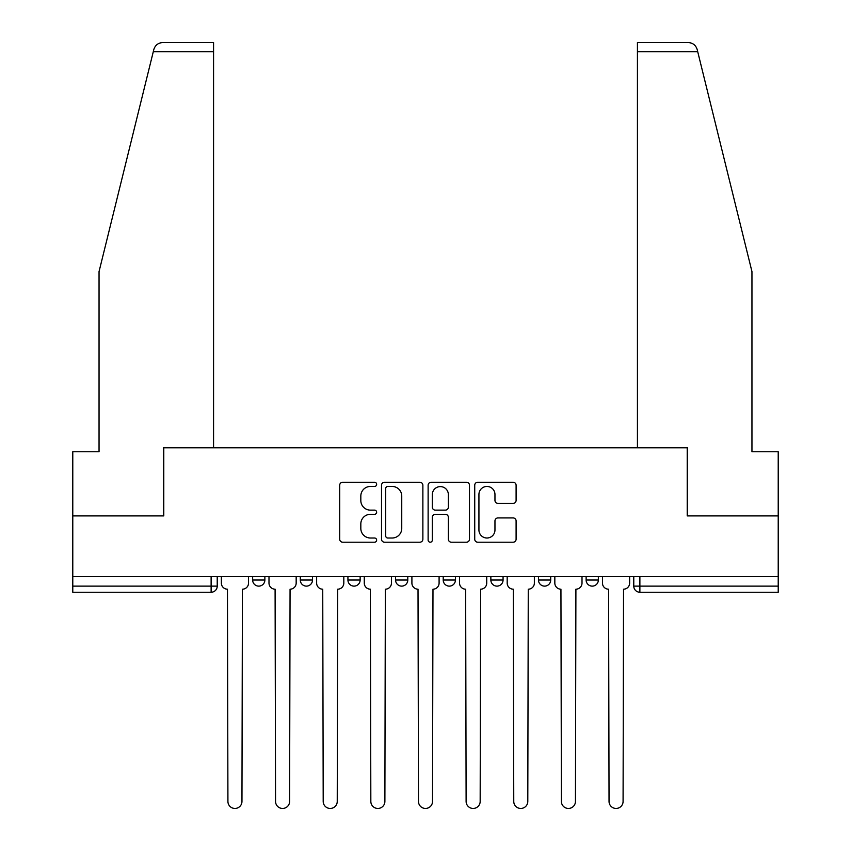 <?xml version="1.0" encoding="UTF-8"?>
<svg xmlns="http://www.w3.org/2000/svg" width="851" height="851" viewBox="0 0 851 851"><rect width="100%" height="100%" fill="white"/><g stroke="black" fill="none" stroke-linecap="round" stroke-linejoin="round"><path stroke-width="1.28" d="M376.642 484.347A2.096 2.096 0 0 0 374.546 482.251L342.698 482.251A3 3 0 0 0 339.698 485.251L339.698 539.204A3 3 0 0 0 342.698 542.204L374.546 542.204A2.096 2.096 0 0 0 376.642 540.108A2.096 2.096 0 0 0 374.546 538.013L370.419 538.013A9.595 9.595 0 0 1 360.824 528.418L360.824 523.918A9.595 9.595 0 0 1 370.419 514.323L374.546 514.323A2.096 2.096 0 0 0 376.642 512.228A2.096 2.096 0 0 0 374.546 510.132L370.419 510.132A9.595 9.595 0 0 1 360.824 500.537L360.824 496.037A9.595 9.595 0 0 1 370.419 486.453L374.546 486.453A2.096 2.096 0 0 0 376.642 484.347M443.211 580.02L443.211 576.67L443.211 580.02A6.106 6.106 0 0 0 449.317 586.126A6.106 6.106 0 0 1 443.211 580.02L455.423 580.02A6.106 6.106 0 0 1 449.317 586.126M347.931 576.67L347.931 580.02L360.143 580.02A6.106 6.106 0 0 1 354.037 586.126A6.106 6.106 0 0 1 347.931 580.02L347.931 576.67M300.297 580.02L300.297 576.67L300.297 580.02A6.106 6.106 0 0 0 306.403 586.126A6.106 6.106 0 0 1 300.297 580.02L312.508 580.02A6.106 6.106 0 0 1 306.403 586.126A6.106 6.106 0 0 0 312.508 580.02A6.106 6.106 0 0 1 306.403 586.126M252.651 580.02L252.651 576.67L252.651 580.02A6.106 6.106 0 0 0 258.757 586.126A6.106 6.106 0 0 1 252.651 580.02L264.874 580.02A6.106 6.106 0 0 1 258.757 586.126A6.106 6.106 0 0 0 264.874 580.02A6.106 6.106 0 0 1 258.757 586.126M513.1 503.388A3 3 0 0 0 516.1 500.388L516.1 485.251A3 3 0 0 0 513.1 482.251L477.73 482.251A3 3 0 0 0 474.73 485.251L474.73 539.204A3 3 0 0 0 477.73 542.204L513.1 542.204A3 3 0 0 0 516.1 539.204L516.1 520.918A3 3 0 0 0 513.1 517.929L497.963 517.929A3 3 0 0 0 494.963 520.918L494.963 529.992A8.021 8.021 0 0 1 486.953 538.013A8.021 8.021 0 0 1 478.932 529.992L478.932 494.474A8.021 8.021 0 0 1 486.953 486.453A8.021 8.021 0 0 1 494.963 494.474L494.963 500.388A3 3 0 0 0 497.963 503.388L513.1 503.388M153.286 51.709L153.818 49.518C155.212 45.177 158.18 42.858 162.722 42.55L213.569 42.55L213.569 51.709L153.286 51.709L99.046 271.586L99.046 451.764L72.782 451.764L72.782 515.897L163.786 515.897L163.786 447.796L687.214 447.796L687.214 515.897L778.218 515.897L778.218 576.67L72.782 576.67L72.782 586.126L217.228 586.126L217.228 576.67M213.569 51.709L213.569 447.796L163.477 447.796L163.477 515.897L72.782 515.897L72.782 576.67M422.873 485.251A3 3 0 0 0 419.883 482.251L384.514 482.251A3 3 0 0 0 381.514 485.251L381.514 539.204A3 3 0 0 0 384.514 542.204L419.883 542.204A3 3 0 0 0 422.873 539.204L422.873 485.251M431.117 482.251L466.486 482.251A3 3 0 0 1 469.486 485.251L469.486 539.204A3 3 0 0 1 466.486 542.204L451.349 542.204A3 3 0 0 1 448.36 539.204L448.36 517.323A3 3 0 0 0 445.36 514.323L435.318 514.323A3 3 0 0 0 432.319 517.323L432.319 540.108A2.096 2.096 0 0 1 430.223 542.204A2.096 2.096 0 0 1 428.127 540.108L428.127 485.251A3 3 0 0 1 431.117 482.251M633.772 576.67L633.772 586.126L778.218 586.126L778.218 592.243L639.878 592.243A6.106 6.106 0 0 1 633.772 586.126L633.772 576.67M778.218 576.67L778.218 586.126M217.228 586.126A6.106 6.106 0 0 1 211.122 592.243A6.106 6.106 0 0 0 217.228 586.126A6.106 6.106 0 0 1 211.122 592.243L72.782 592.243L72.782 586.126M598.349 576.67L598.349 580.02A6.106 6.106 0 0 1 592.243 586.126A6.106 6.106 0 0 1 586.126 580.02L598.349 580.02M586.126 576.67L586.126 580.02M550.703 576.67L550.703 580.02A6.106 6.106 0 0 1 544.597 586.126A6.106 6.106 0 0 1 538.492 580.02L550.703 580.02M538.492 576.67L538.492 580.02M503.069 576.67L503.069 580.02A6.106 6.106 0 0 1 496.963 586.126A6.106 6.106 0 0 1 490.857 580.02L503.069 580.02A6.106 6.106 0 0 1 496.963 586.126A6.106 6.106 0 0 0 503.069 580.02M490.857 576.67L490.857 580.02M455.423 576.67L455.423 580.02M407.789 576.67L407.789 580.02A6.106 6.106 0 0 1 401.683 586.126A6.106 6.106 0 0 1 395.577 580.02L407.789 580.02A6.106 6.106 0 0 1 401.683 586.126A6.106 6.106 0 0 0 407.789 580.02L407.789 576.67M395.577 576.67L395.577 580.02M360.143 576.67L360.143 580.02L360.143 576.67M312.508 576.67L312.508 580.02L312.508 576.67M264.874 576.67L264.874 580.02L264.874 576.67M639.878 592.243A6.106 6.106 0 0 1 633.772 586.126A6.106 6.106 0 0 0 639.878 592.243L639.878 576.67M387.801 486.453A2.096 2.096 0 0 0 385.705 488.548L385.705 535.907A2.096 2.096 0 0 0 387.801 538.013L392.151 538.013A9.595 9.595 0 0 0 401.746 528.418L401.746 496.037A9.595 9.595 0 0 0 392.151 486.453L387.801 486.453M448.36 494.622A8.021 8.021 0 0 0 440.339 486.602A8.021 8.021 0 0 0 432.319 494.622L432.319 507.132A3 3 0 0 0 435.318 510.132L445.36 510.132A3 3 0 0 0 448.36 507.132L448.36 494.622M221.356 583.073L221.356 576.67L221.356 583.073A6.106 6.106 0 0 0 227.462 589.19L227.919 801.429A7.021 7.021 0 0 0 234.94 808.45A7.021 7.021 0 0 0 241.961 801.429L242.418 589.19A6.106 6.106 0 0 0 248.535 583.073L248.535 576.67L248.535 583.073M227.462 589.19L227.919 801.429M241.961 801.429L242.418 589.19M268.99 583.073L268.99 576.67L268.99 583.073A6.106 6.106 0 0 0 275.096 589.19L275.554 801.429A7.021 7.021 0 0 0 282.585 808.45A7.021 7.021 0 0 0 289.606 801.429L290.063 589.19A6.106 6.106 0 0 0 296.169 583.073L296.169 576.67L296.169 583.073M316.636 583.073L316.636 576.67L316.636 583.073A6.106 6.106 0 0 0 322.742 589.19L323.199 801.429A7.021 7.021 0 0 0 330.22 808.45A7.021 7.021 0 0 0 337.241 801.429L337.698 589.19A6.106 6.106 0 0 0 343.815 583.073L343.815 576.67L343.815 583.073M153.818 49.518C154.669 47.05 154.669 47.05 153.818 49.518M697.714 51.709L697.182 49.518C696.331 47.05 696.331 47.05 697.182 49.518C696.331 47.05 696.331 47.05 697.182 49.518C695.788 45.177 692.82 42.858 688.278 42.55L637.431 42.55L674.077 42.55L637.431 42.55L637.431 447.796L687.523 447.796L687.523 515.897L778.218 515.897L778.218 451.764L751.954 451.764L751.954 271.586L697.714 51.709L637.431 51.709M275.096 589.19L275.554 801.429M289.606 801.429L290.063 589.19M322.742 589.19L323.199 801.429M337.241 801.429L337.698 589.19M364.271 583.073L364.271 576.67L364.271 583.073A6.106 6.106 0 0 0 370.376 589.19L370.834 801.429A7.021 7.021 0 0 0 377.865 808.45A7.021 7.021 0 0 0 384.886 801.429L385.343 589.19A6.106 6.106 0 0 0 391.449 583.073L391.449 576.67L391.449 583.073M411.905 583.073L411.905 576.67L411.905 583.073A6.106 6.106 0 0 0 418.022 589.19L418.479 801.429A7.021 7.021 0 0 0 425.5 808.45A7.021 7.021 0 0 0 432.521 801.429L432.978 589.19A6.106 6.106 0 0 0 439.095 583.073L439.095 576.67L439.095 583.073M459.551 583.073L459.551 576.67L459.551 583.073A6.106 6.106 0 0 0 465.657 589.19L466.114 801.429A7.021 7.021 0 0 0 473.135 808.45A7.021 7.021 0 0 0 480.166 801.429L480.624 589.19A6.106 6.106 0 0 0 486.729 583.073L486.729 576.67L486.729 583.073M370.376 589.19L370.834 801.429M384.886 801.429L385.343 589.19M418.022 589.19L418.479 801.429M432.521 801.429L432.978 589.19M465.657 589.19L466.114 801.429M480.166 801.429L480.624 589.19M507.185 583.073L507.185 576.67L507.185 583.073A6.106 6.106 0 0 0 513.302 589.19L513.759 801.429A7.021 7.021 0 0 0 520.78 808.45A7.021 7.021 0 0 0 527.801 801.429L528.258 589.19A6.106 6.106 0 0 0 534.364 583.073L534.364 576.67L534.364 583.073M513.302 589.19L513.759 801.429M527.801 801.429L528.258 589.19M554.831 583.073L554.831 576.67L554.831 583.073A6.106 6.106 0 0 0 560.937 589.19L561.394 801.429A7.021 7.021 0 0 0 568.415 808.45A7.021 7.021 0 0 0 575.446 801.429L575.904 589.19A6.106 6.106 0 0 0 582.01 583.073L582.01 576.67L582.01 583.073M560.937 589.19L561.394 801.429M575.446 801.429L575.904 589.19M602.465 583.073L602.465 576.67L602.465 583.073A6.106 6.106 0 0 0 608.582 589.19L609.039 801.429A7.021 7.021 0 0 0 616.06 808.45A7.021 7.021 0 0 0 623.081 801.429L623.538 589.19A6.106 6.106 0 0 0 629.644 583.073L629.644 576.67L629.644 583.073M608.582 589.19L609.039 801.429M623.081 801.429L623.538 589.19M211.122 576.67L211.122 592.243"/></g></svg>
